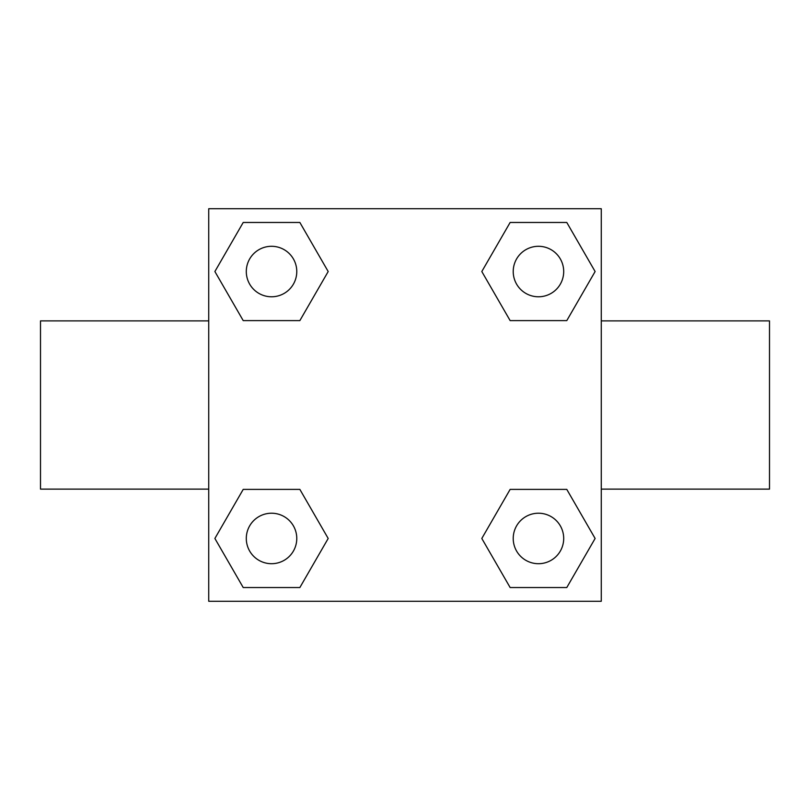 <?xml version="1.0" encoding="UTF-8"?>
<svg xmlns="http://www.w3.org/2000/svg" width="810" height="810" viewBox="0 0 810 810"><rect width="100%" height="100%" fill="white"/><g stroke="black" fill="none" stroke-linecap="round" stroke-linejoin="round"><path stroke-width="1.21" d="M299.862 320.608L243.213 320.608L214.883 271.532L243.213 222.466L299.862 222.466L328.192 271.532L299.862 320.608L243.213 320.608L275.937 320.608M275.937 489.392L299.862 489.392L328.192 538.468L299.862 587.533L243.213 587.533L214.883 538.468L243.213 489.392L299.862 489.392M534.063 320.608L510.138 320.608L481.808 271.532L510.138 222.466L566.787 222.466L595.117 271.532L566.787 320.608L510.138 320.608M510.138 489.392L566.787 489.392L595.117 538.468L566.787 587.533L510.138 587.533L481.808 538.468L510.138 489.392L566.787 489.392L534.063 489.392M601.273 489.118L769.5 489.118L769.5 320.882L601.273 320.882M208.727 320.882L40.5 320.882L40.5 489.118L208.727 489.118M208.727 208.727L601.273 208.727L601.273 601.273L208.727 601.273L208.727 208.727M566.787 587.533L510.138 587.533L566.787 587.533M563.699 538.468A25.232 25.232 0 0 0 525.842 516.608A25.232 25.232 0 0 0 525.842 560.317A25.232 25.232 0 0 0 563.699 538.468M299.862 587.533L243.213 587.533L299.862 587.533M296.774 538.468A25.232 25.232 0 0 0 258.916 516.608A25.232 25.232 0 0 0 258.916 560.317A25.232 25.232 0 0 0 296.774 538.468M510.138 222.466L566.787 222.466L510.138 222.466M563.699 271.532A25.232 25.232 0 0 0 525.842 249.682A25.232 25.232 0 0 0 525.842 293.392A25.232 25.232 0 0 0 563.699 271.532M243.213 222.466L299.862 222.466L243.213 222.466M296.774 271.532A25.232 25.232 0 0 0 258.916 249.682A25.232 25.232 0 0 0 258.916 293.392A25.232 25.232 0 0 0 296.774 271.532"/></g></svg>
